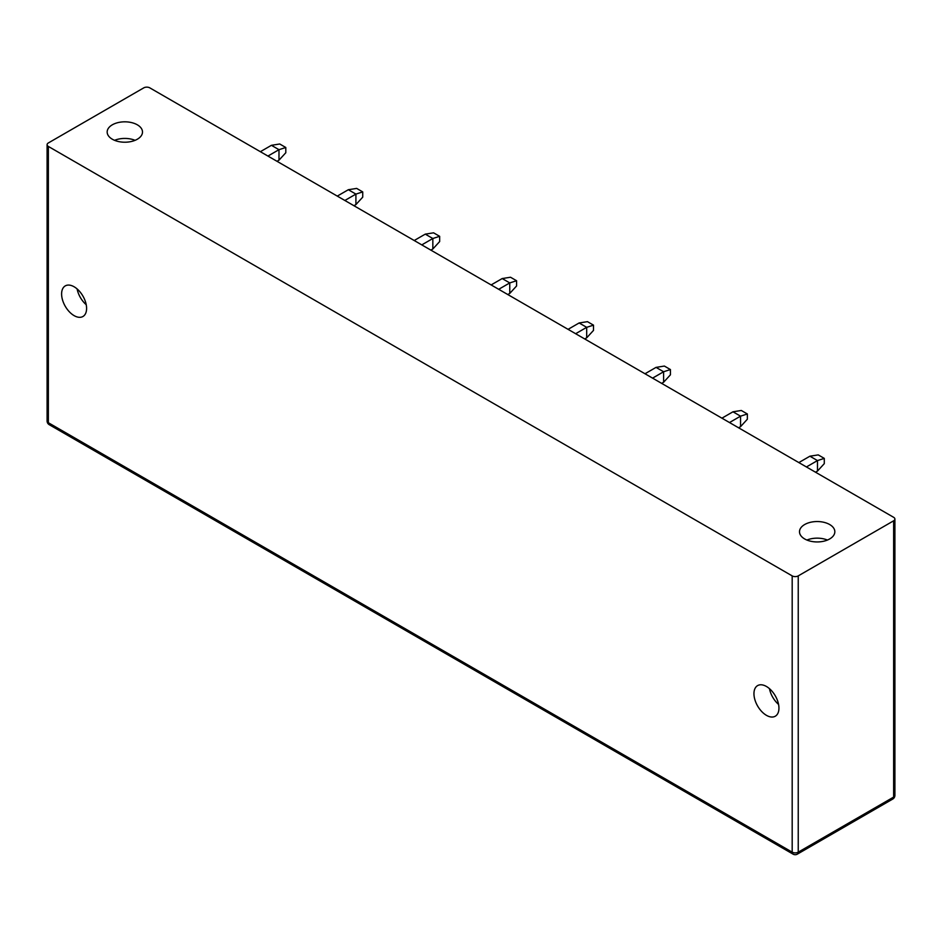 <?xml version="1.0" encoding="UTF-8"?>
<svg xmlns="http://www.w3.org/2000/svg" width="942" height="942" viewBox="0 0 942 942"><rect width="100%" height="100%" fill="white"/><g stroke="black" fill="none" stroke-linecap="round" stroke-linejoin="round"><path stroke-width="1.41" d="M48.36 142.948A4.286 2.473 0 0 0 47.1 144.703A4.286 2.473 0 0 0 48.36 146.446L792.187 575.892A4.286 2.473 0 0 0 798.239 575.892L798.239 852.169A4.286 2.473 60 0 1 797.356 854.135L892.757 799.052A4.286 4.286 0 0 0 894.9 795.342L894.9 519.066A4.286 2.473 0 0 0 893.64 517.311L149.813 87.865A4.286 2.473 0 0 0 143.761 87.865L48.36 142.948M792.187 575.892L792.187 852.169A4.286 2.473 180 0 0 798.239 852.169L893.64 797.085L893.64 520.808A4.286 2.473 0 0 0 894.9 519.066M893.64 520.808L798.239 575.892M137.32 139.228A17.663 10.197 180 0 1 118.068 141.441A17.663 10.197 180 0 1 107.164 132.021A17.663 10.197 180 0 1 112.334 124.803A17.663 10.197 180 0 1 131.586 122.601A17.663 10.197 180 0 1 142.501 132.021A17.663 10.197 180 0 1 137.32 139.228M804.68 524.529A17.663 10.197 0 0 0 799.499 531.747A17.663 10.197 0 0 0 810.414 541.167A17.663 10.197 0 0 0 829.667 538.954A17.663 10.197 0 0 0 834.836 531.747A17.663 10.197 0 0 0 823.932 522.315A17.663 10.197 0 0 0 804.68 524.529M806.917 540.049A17.663 10.197 180 0 1 827.429 540.049M778.563 704.428A17.663 10.197 60 0 1 769.461 688.661M753.953 693.701A17.663 10.197 -120 0 0 761.666 711.481A17.663 10.197 -120 0 0 775.278 716.214A17.663 10.197 -120 0 0 778.94 708.125A17.663 10.197 -120 0 0 771.227 690.345A17.663 10.197 -120 0 0 757.603 685.611A17.663 10.197 -120 0 0 753.953 693.701M86.593 308.411A17.663 10.197 60 0 1 82.931 316.5A17.663 10.197 60 0 1 69.319 311.767A17.663 10.197 60 0 1 61.607 293.986A17.663 10.197 60 0 1 65.269 285.897A17.663 10.197 60 0 1 78.881 290.631A17.663 10.197 60 0 1 86.593 308.411M86.217 304.702A17.663 10.197 60 0 1 77.114 288.947M114.571 140.323A17.663 10.197 180 0 1 135.083 140.323M815.513 472.201L817.479 471.071L817.479 460.579L806.423 466.961M817.479 471.071L824.285 463.641L824.285 458.389L817.479 460.579L809.908 456.199L798.851 462.581M824.285 458.389L818.233 454.892L809.908 456.199M738.575 427.786L740.553 426.655L740.553 416.164L729.497 422.546M740.553 426.655L747.359 419.225L747.359 413.974L741.307 410.477L732.982 411.795L721.925 418.177M747.359 413.974L740.553 416.164L732.982 411.795M661.649 383.382L663.615 382.24L663.615 371.749L652.571 378.131M663.615 382.24L670.433 374.81L670.433 369.558L664.381 366.061L656.044 367.38L644.999 373.762M670.433 369.558L663.615 371.749L656.044 367.38M584.723 338.967L586.689 337.825L586.689 327.333L575.644 333.715M586.689 337.825L593.507 330.395L593.507 325.155L587.455 321.658L579.118 322.965L568.073 329.347M593.507 325.155L586.689 327.333L579.118 322.965M507.797 294.552L509.763 293.409L509.763 282.918L498.707 289.3M509.763 293.409L516.581 285.979L516.581 280.74L510.529 277.242L502.192 278.549L491.135 284.931M516.581 280.74L509.763 282.918L502.192 278.549M430.871 250.136L432.837 248.994L432.837 238.503L421.78 244.885M432.837 248.994L439.655 241.564L439.655 236.324L433.591 232.827L425.266 234.134L414.209 240.516M439.655 236.324L432.837 238.503L425.266 234.134M353.945 205.721L355.911 204.591L355.911 194.099L344.854 200.481M355.911 204.591L362.729 197.149L362.729 191.909L356.665 188.412L348.34 189.719L337.283 196.101M362.729 191.909L355.911 194.099L348.34 189.719M277.019 161.306L278.985 160.175L278.985 149.684L267.928 156.066M278.985 160.175L285.803 152.745L285.803 147.494L279.739 143.996L271.414 145.315L260.357 151.697M285.803 147.494L278.985 149.684L271.414 145.315M47.1 144.703L47.1 420.98A4.286 2.473 0 0 0 48.36 422.723L48.36 146.446M892.757 799.052A4.286 2.473 60 0 0 893.64 797.085A4.286 2.473 0 0 0 894.9 795.342M47.1 420.98A4.286 4.286 0 0 0 49.243 424.689A4.286 2.473 -60 0 1 48.36 422.723L792.187 852.169A4.286 2.473 120 0 0 793.07 854.135A4.286 4.286 0 0 0 797.356 854.135M49.243 424.689L793.07 854.135"/></g></svg>
